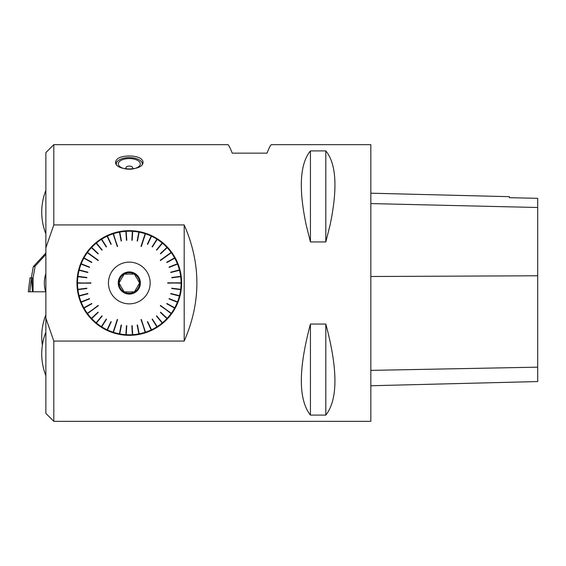 <?xml version="1.0" encoding="UTF-8"?>
<svg xmlns="http://www.w3.org/2000/svg" width="566" height="566" viewBox="0 0 566 566"><rect width="100%" height="100%" fill="white"/><g stroke="black" fill="none" stroke-linecap="round" stroke-linejoin="round"><path stroke-width="0.85" d="M137.729 279.83L139.554 283L137.729 279.83A8.999 8.999 0 0 0 136.257 277.283L134.432 274.121L136.257 277.283M130.774 274.121L134.432 274.121L130.774 274.121A8.999 8.999 0 0 0 127.831 274.121L124.173 274.121L122.348 277.283A8.999 8.999 0 0 0 120.876 279.83L119.044 283L120.876 279.83M139.554 283L137.729 286.17L139.554 283M136.257 288.717L134.432 291.879L136.257 288.717A8.999 8.999 0 0 0 137.729 286.17M120.876 286.17L119.044 283L120.876 286.17A8.999 8.999 0 0 0 122.348 288.717L124.173 291.879L122.348 288.717M127.831 291.879L124.173 291.879L127.831 291.879A8.999 8.999 0 0 0 130.774 291.879L134.432 291.879M122.348 277.283L124.173 274.121M139.618 283A10.322 10.322 0 0 0 124.145 274.064A10.322 10.322 0 0 0 124.145 291.936A10.322 10.322 0 0 0 139.618 283M140.382 283A11.079 11.079 0 0 1 123.763 292.594A11.079 11.079 0 0 1 123.763 273.406A11.079 11.079 0 0 1 140.382 283M108.446 283A20.857 20.857 0 0 0 131.956 303.687A20.857 20.857 0 0 0 149.488 277.736A20.857 20.857 0 0 0 108.446 283M179.507 270.279L170.713 272.196L179.415 269.925A51.789 51.789 0 0 1 179.422 269.961L179.507 270.279A51.789 51.789 0 0 1 180.66 276.342L180.703 276.675A51.789 51.789 0 0 1 181.092 282.837L167.706 282.837L181.092 283.163A51.789 51.789 0 0 1 180.703 289.325L180.66 289.658A51.789 51.789 0 0 1 179.507 295.721L179.422 296.039A51.789 51.789 0 0 1 177.519 301.911L177.391 302.216A51.789 51.789 0 0 1 174.767 307.805L174.604 308.095A51.789 51.789 0 0 1 171.3 313.309L160.468 305.442L171.102 313.571A51.789 51.789 0 0 1 167.168 318.333L166.942 318.573A51.789 51.789 0 0 1 162.442 322.797L162.187 323.009A51.789 51.789 0 0 1 157.192 326.639L156.916 326.815A51.789 51.789 0 0 1 151.504 329.794L151.207 329.928A51.789 51.789 0 0 1 145.462 332.207L141.323 319.472L145.151 332.306A51.789 51.789 0 0 1 139.165 333.841L138.847 333.905A51.789 51.789 0 0 1 132.72 334.676L132.387 334.697A51.789 51.789 0 0 1 126.211 334.697L125.885 334.676A51.789 51.789 0 0 1 119.759 333.905L119.433 333.841A51.789 51.789 0 0 1 113.455 332.306L117.275 319.472L113.143 332.207A51.789 51.789 0 0 1 107.399 329.928L107.101 329.794A51.789 51.789 0 0 1 101.689 326.815L101.413 326.639A51.789 51.789 0 0 1 96.418 323.009L96.163 322.797A51.789 51.789 0 0 1 91.664 318.573L91.437 318.333A51.789 51.789 0 0 1 87.497 313.571L98.328 305.704L87.306 313.309A51.789 51.789 0 0 1 83.994 308.095L83.839 307.805A51.789 51.789 0 0 1 81.207 302.216L81.087 301.911A51.789 51.789 0 0 1 79.183 296.039L79.099 295.721A51.789 51.789 0 0 1 77.938 289.658L77.903 289.325A51.789 51.789 0 0 1 77.514 283.163L90.9 283.163L77.514 282.837A51.789 51.789 0 0 1 77.903 276.675L77.938 276.342A51.789 51.789 0 0 1 79.099 270.279L79.183 269.961A51.789 51.789 0 0 1 81.087 264.089L81.207 263.784A51.789 51.789 0 0 1 83.839 258.195L83.994 257.905A51.789 51.789 0 0 1 87.306 252.691L98.328 260.296L87.497 252.429A51.789 51.789 0 0 1 91.437 247.667L91.664 247.427A51.789 51.789 0 0 1 96.163 243.203L96.418 242.991A51.789 51.789 0 0 1 101.413 239.361L101.689 239.185A51.789 51.789 0 0 1 107.101 236.206L107.399 236.072A51.789 51.789 0 0 1 113.143 233.793L117.275 246.528L113.455 233.694A51.789 51.789 0 0 1 119.433 232.159L119.759 232.095A51.789 51.789 0 0 1 125.885 231.324L126.211 231.303A51.789 51.789 0 0 1 132.387 231.303L132.72 231.324A51.789 51.789 0 0 1 138.847 232.095L139.165 232.159A51.789 51.789 0 0 1 145.151 233.694L141.323 246.528L145.462 233.793A51.789 51.789 0 0 1 151.207 236.072L151.504 236.206A51.789 51.789 0 0 1 156.916 239.185L157.192 239.361A51.789 51.789 0 0 1 162.187 242.991L162.442 243.203A51.789 51.789 0 0 1 166.942 247.427L167.168 247.667A51.789 51.789 0 0 1 171.102 252.429L160.468 260.558L171.3 252.691A51.789 51.789 0 0 1 174.604 257.905L174.767 258.195A51.789 51.789 0 0 1 177.391 263.784L177.519 264.089A51.789 51.789 0 0 1 179.415 269.925M177.391 263.784L169.029 267.095L177.519 264.089M174.604 257.905L166.722 262.242L174.767 258.195M166.942 247.427L160.383 253.582L167.168 247.667M162.187 242.991L156.457 249.917L162.442 243.203M156.916 239.185L152.091 246.776L157.192 239.361M151.207 236.072L147.669 244.349L151.504 236.206M138.847 232.095L137.156 240.932L139.165 232.159M132.387 231.303L131.821 240.281L132.72 231.324M125.885 231.324L126.777 240.281L126.211 231.303M119.433 232.159L121.124 240.996L119.759 232.095M107.101 236.206L110.929 244.349L107.399 236.072M101.413 239.361L106.231 246.953L101.689 239.185M96.163 243.203L101.894 250.13L96.418 242.991M91.437 247.667L97.989 253.823L91.664 247.427M83.839 258.195L91.876 262.242L83.994 257.905M81.087 264.089L89.449 267.4L81.207 263.784M79.099 270.279L87.808 272.515L79.183 269.961M77.903 276.675L86.867 277.474L77.938 276.342M77.938 289.658L86.867 288.526L77.903 289.325M79.183 296.039L87.893 293.804L79.099 295.721M81.207 302.216L89.449 298.6L81.087 301.911M83.994 308.095L91.876 303.758L83.839 307.805M91.664 318.573L98.215 312.418L91.437 318.333M96.418 323.009L101.894 315.87L96.163 322.797M101.689 326.815L106.507 319.224L101.413 326.639M107.399 329.928L110.929 321.651L107.101 329.794M119.759 333.905L121.124 325.004L119.433 333.841M126.211 334.697L126.777 325.719L125.885 334.676M132.72 334.676L131.821 325.719L132.387 334.697M139.165 333.841L137.156 325.068L138.847 333.905M151.504 329.794L147.669 321.651L151.207 329.928M157.192 326.639L152.091 319.224L156.916 326.815M162.442 322.797L156.457 316.083L162.187 323.009M167.168 318.333L160.61 312.177L166.942 318.573M174.767 307.805L166.722 303.758L174.604 308.095M177.519 301.911L169.156 298.6L177.391 302.216M179.507 295.721L170.798 293.485L179.422 296.039M180.703 289.325L171.739 288.526L180.66 289.658M180.66 276.342L171.739 277.474L180.703 276.675M181.092 282.837L167.706 283.163M171.3 313.309L160.277 305.704M145.462 332.207L141.012 319.578M113.455 332.306L117.275 319.472M87.497 313.571L98.137 305.442M77.514 283.163L90.9 282.837M87.306 252.691L98.328 260.296M113.143 233.793L117.594 246.422M145.151 233.694L141.323 246.528M171.102 252.429L160.468 260.558M181.636 283A52.341 52.341 0 0 1 103.132 328.322A52.341 52.341 0 0 1 103.132 237.678A52.341 52.341 0 0 1 181.636 283M184.191 224.928L184.191 341.072L53.805 341.072L45.867 318.198L45.867 247.802L53.805 224.928L184.191 224.928C201.121 263.643 201.121 302.357 184.191 341.072M45.867 247.802L45.867 152.608L53.805 144.67L53.805 224.928M53.805 341.072L53.805 421.33L45.867 413.392L45.867 318.198M306.171 224.928C298.501 188.379 299.93 163.708 310.444 150.903L325.818 150.903C336.331 163.708 337.76 188.379 330.091 224.928L325.818 241.944L310.444 241.944L306.171 224.928M53.805 421.33L370.829 421.33L370.829 144.67L271.468 144.67C270.697 144.705 269.211 147.535 267.01 153.153L232.244 153.153C230.044 147.535 228.558 144.705 227.787 144.67L53.805 144.67M142.943 161.289L143.021 162.018C143.87 171.243 114.728 171.243 115.577 162.018C116.391 158.176 120.968 156.152 129.303 155.961C136.937 156.096 141.479 157.872 142.943 161.289M310.444 324.056L325.818 324.056C337.959 369.28 337.959 399.624 325.818 415.097L310.444 415.097C298.303 399.624 298.303 369.28 310.444 324.056L310.444 415.097M370.829 385.75L537.7 381.562L537.7 198.319L509.379 197.69L537.7 198.319M370.829 193.197L509.379 196.678L509.379 197.69M325.818 415.097L325.818 324.056M325.818 241.944L325.818 150.903M310.444 241.944L310.444 150.903M145.554 332.475L141.323 319.472M171.526 313.479L160.468 305.442M181.375 282.837L167.706 282.837M171.335 252.259L160.277 260.296M145.236 233.425L141.012 246.422M113.051 233.525L117.275 246.528M87.072 252.521L98.137 260.558M77.224 283.163L90.9 283.163M87.27 313.741L98.328 305.704M113.363 332.575L117.594 319.578M147.372 321.792L151.327 330.19M147.669 321.651L151.624 330.049M152.091 319.224L157.065 327.056M152.374 319.047L157.341 326.879M156.457 316.083L162.371 323.228M156.711 315.87L162.626 323.023M160.383 312.418L167.154 318.771M160.61 312.177L167.373 318.531M166.722 303.758L174.859 308.229M166.885 303.475L175.014 307.946M169.029 298.905L177.66 302.322M169.156 298.6L177.781 302.018M170.713 293.804L179.698 296.11M170.798 293.485L179.783 295.792M171.739 288.526L180.943 289.693M171.781 288.2L180.986 289.36M171.781 277.8L180.986 276.64M171.739 277.474L180.943 276.307M170.798 272.515L179.783 270.208M169.156 267.4L177.781 263.982M169.029 267.095L177.66 263.678M166.885 262.525L175.014 258.054M166.722 262.242L174.859 257.771M160.61 253.823L167.373 247.469M160.383 253.582L167.154 247.229M156.711 250.13L162.626 242.977M156.457 249.917L162.371 242.772M152.374 246.953L157.341 239.121M152.091 246.776L157.065 238.944M147.669 244.349L151.624 235.951M147.372 244.208L151.327 235.81M137.481 240.996L139.222 231.876M137.156 240.932L138.896 231.819M132.154 240.295L132.734 231.034M131.821 240.281L132.409 231.02M126.777 240.281L126.197 231.02M126.451 240.295L125.864 231.034M121.442 240.932L119.709 231.819M121.124 240.996L119.384 231.876M111.226 244.208L107.278 235.81M110.929 244.349L106.981 235.951M106.507 246.776L101.54 238.944M106.231 246.953L101.257 239.121M102.149 249.917L96.234 242.772M101.894 250.13L95.979 242.977M98.215 253.582L91.451 247.229M97.989 253.823L91.225 247.469M91.876 262.242L83.747 257.771M91.72 262.525L83.591 258.054M89.57 267.095L80.945 263.678M89.449 267.4L80.825 263.982M87.893 272.196L78.9 269.89M87.808 272.515L78.823 270.208M86.867 277.474L77.655 276.307M86.824 277.8L77.613 276.64M86.824 288.2L77.613 289.36M86.867 288.526L77.655 289.693M87.808 293.485L78.823 295.792M87.893 293.804L78.9 296.11M89.449 298.6L80.825 302.018M89.57 298.905L80.945 302.322M91.72 303.475L83.591 307.946M91.876 303.758L83.747 308.229M97.989 312.177L91.225 318.531M98.215 312.418L91.451 318.771M101.894 315.87L95.979 323.023M102.149 316.083L96.234 323.228M106.231 319.047L101.257 326.879M106.507 319.224L101.54 327.056M110.929 321.651L106.981 330.049M111.226 321.792L107.278 330.19M121.124 325.004L119.384 334.124M121.442 325.068L119.709 334.181M126.451 325.705L125.864 334.966M126.777 325.719L126.197 334.98M131.821 325.719L132.409 334.98M132.154 325.705L132.734 334.966M137.156 325.068L138.896 334.181M137.481 325.004L139.222 334.124M140.177 160.475A13.174 6.389 180 0 1 140.269 160.539A13.174 6.389 180 0 1 142.469 163.928M116.129 163.928A13.174 6.389 180 0 1 118.336 160.539A13.174 6.389 180 0 1 118.428 160.475M142.229 164.317A12.954 6.283 0 0 0 140.085 160.404A12.954 6.283 0 0 0 118.52 160.404A12.954 6.283 0 0 0 116.377 164.317M135.309 159.435A10.98 5.32 180 0 1 140.163 164.671A10.98 5.32 180 0 1 132.373 169.001A10.98 5.32 180 0 1 129.303 169.213A10.98 5.32 180 0 1 126.232 169.001A10.98 5.32 180 0 1 119.327 161.664A10.98 5.32 180 0 1 135.309 159.435M127.633 169.149A3.354 1.627 180 0 1 125.963 167.607A3.354 1.627 180 0 1 128.135 166.213A3.354 1.627 180 0 1 130.463 166.213A3.354 1.627 180 0 1 131.135 166.376A3.354 1.627 180 0 1 130.972 169.149M32.743 291.78L28.3 291.78L30.012 277.842L32.672 277.842L33.076 291.78L33.076 277.821L31.349 277.842M33.076 277.821L35.134 266.154L33.288 266.65L31.349 277.814M33.288 266.65L45.867 253.037M35.134 266.154L45.867 254.445M31.484 277.842L29.779 291.78L28.3 291.78L45.669 291.78L33.076 291.78M28.3 291.78L30.012 277.842M537.7 367.164L370.829 370.376M537.7 275.776L370.829 276.505M537.7 207.496L370.829 203.576M31.533 277.842L32.439 291.78M45.867 314.823A59.281 59.281 0 0 0 42.372 345.246M45.867 332.171A59.281 59.281 0 0 0 45.867 375.668M45.867 273.597A29.864 29.864 0 0 0 45.867 292.403M45.867 190.332A59.281 59.281 0 0 0 45.867 233.829M130.463 166.213A6.587 6.587 0 0 0 128.135 166.213"/></g></svg>
